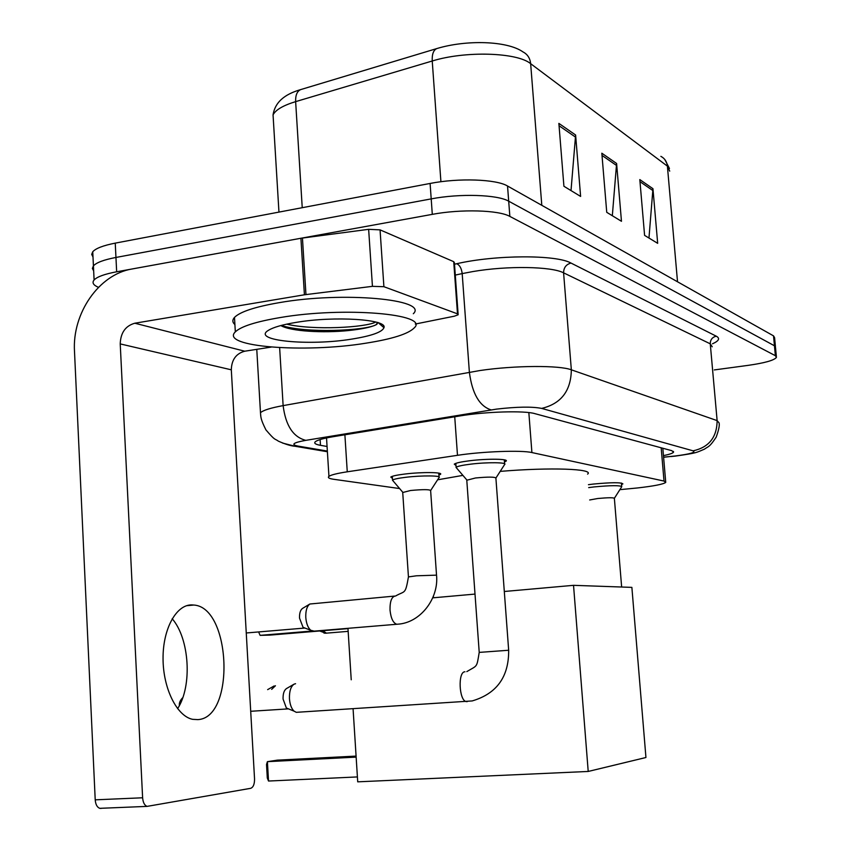 <?xml version="1.0" encoding="UTF-8"?>
<svg xmlns="http://www.w3.org/2000/svg" width="851" height="851" viewBox="0 0 851 851"><rect width="100%" height="100%" fill="white"/><g stroke="black" fill="none" stroke-linecap="round" stroke-linejoin="round"><path stroke-width="1.28" d="M392.428 478.336L390.779 477.049C392.258 476.017 396.917 475.018 404.746 474.05C421.819 471.911 443.818 472.167 440.403 474.401L438.893 475.124M455.998 465.54L454.274 464.135C455.891 462.965 461.029 461.838 469.678 460.753C487.442 458.508 509.472 458.827 506.026 461.199L504.452 461.997M588.456 484.676L593.392 484.059C611.561 482.357 621.39 482.304 622.889 483.9L621.56 484.549M619.868 489.655L637.612 487.942C653.898 486.081 663.28 484.24 665.748 482.411L664.014 481.06L531.907 452.562C521.663 450.03 482.57 451.445 457.487 455.317L347.261 471.805C337.156 473.347 331.05 474.869 328.943 476.379C327.433 477.645 329.114 478.624 333.975 479.326L399.619 488.559M663.461 455.636C669.29 454.434 672.641 453.306 673.524 452.253L671.833 450.679L534.768 413.618C524.524 410.469 485.24 411.629 460.019 415.916L333.305 436.68C323.38 438.339 317.37 440.041 315.295 441.765C313.764 443.243 315.498 444.435 320.487 445.328L327.061 446.477M98.471 287.351C93.291 285.138 91.834 282.681 94.099 279.968C97.142 276.766 104.662 274.043 116.661 271.788L432.297 214.356C460.997 208.931 498.76 210.037 509.855 216.409L775.378 355.697L776.442 357.367C774.293 360.303 764.9 362.951 748.263 365.345L714.297 369.93M93.004 256.991L91.695 254.417L92.748 251.758C95.78 248.354 103.279 245.482 115.247 243.131L430.095 183.454C458.721 177.806 496.431 179.167 507.536 186.018L773.527 335.868L774.453 345.783L775.516 347.516L774.453 345.783L508.696 201.198L774.453 345.783L775.378 355.697M430.095 183.454L431.202 198.889C459.859 193.358 497.59 194.592 508.696 201.198C497.59 194.592 459.859 193.358 431.202 198.889L115.959 257.449L431.202 198.889L432.297 214.356M93.663 270.926L92.365 268.437L93.419 265.852C96.461 262.544 103.971 259.746 115.959 257.449C103.971 259.746 96.461 262.544 93.419 265.852L94.099 279.968M558.873 123.395L563.915 186.263L580.616 196.432L575.616 135.022L558.873 123.395M571.01 190.581L575.616 135.022M639.814 179.582L644.59 235.365L657.674 243.333L652.951 188.699L639.814 179.582M648.973 238.035L652.951 188.699M601.827 153.212L606.742 212.325L621.464 221.292L616.603 163.477L601.827 153.212M612.326 215.728L616.603 163.477M773.527 335.868L774.591 337.666L775.431 346.612M500.197 471.38C550.491 467.146 594.562 468.816 587.605 474.113M437.584 479.815L462.901 475.379M357.409 776.931L268.522 781.037L267.299 778.016L266.523 764.453L267.405 761.666L268.522 781.037M588.211 771.453L573.531 585.328L631.878 587.381L645.941 757.507L588.211 771.453L357.718 781.835L353.08 708.851M356.144 757.124L267.405 761.666L277.33 760.145L356.08 756.092M351.229 679.789L347.963 628.315M573.531 585.328L504.303 591.488M475.007 594.083L432.723 597.849M347.985 628.623L270.033 635.101L260.119 635.357L312.04 631.038M258.927 632.687L260.119 635.357M589.679 499.973L597.796 498.505C608.008 497.569 613.528 497.505 614.369 498.335L621.645 587.02M588.69 487.612L594.094 486.921C611.114 485.336 620.336 485.272 621.741 486.751M466.784 480.23L475.475 477.985C488.251 476.794 495.048 476.837 495.899 478.102L508.664 650.249L479.219 652.398M456.902 468.401L456.125 467.305C457.647 466.22 462.465 465.178 470.582 464.167C487.229 462.072 507.877 462.338 504.643 464.54M297.967 712.223L296.297 712.33L294.02 711.128C291.425 708.564 289.904 704.415 289.446 698.671C289.266 691.278 290.819 686.438 294.116 684.14L295.574 683.704M250.705 711.287L288.042 708.894L286.372 708.011L283.064 699.043C282.936 693.735 284.074 690.246 286.468 688.576L294.116 684.14M402.725 492.506L410.597 490.495C423.032 489.357 429.712 489.378 430.627 490.57L436.51 574.936M314.168 631.123L310.7 630.251C307.934 627.73 306.296 623.453 305.786 617.432C305.583 610.656 306.945 606.189 309.87 604.008L394.428 596.094M393.247 481.081L392.545 480.092C393.928 479.145 398.3 478.209 405.65 477.305C421.649 475.326 442.275 475.528 439.073 477.592M246.258 632.974L304.626 628.07L303.062 627.347L299.52 618.124C299.371 613.252 300.36 610.029 302.488 608.444L309.87 604.008M172.189 618.741C189.539 638.612 192.486 686.002 177.604 708.681M197.9 719.616C235.397 717.744 231.057 607.306 193.858 605.04L191.794 604.901C176.317 604.54 162.849 628.719 163.052 658.589C163.062 688.427 176.902 716.255 192.624 719.329L197.9 719.616M383.897 286.702L372.44 286.34L304.413 294.786L300.914 238.259L368.643 229.323L380.057 229.866L383.897 286.702L457.498 313.849L453.721 261.672L454.391 262.725L458.115 314.2M380.057 229.866L453.721 261.672M300.914 238.259L132.065 268.98C98.982 274.309 72.09 313.274 74.494 351.357L95.216 799.834L142.617 797.781L120.225 343.91C120.597 332.784 125.459 325.89 134.798 323.22L304.413 294.786M101.152 808.407L99.748 808.333C97.12 807.301 95.61 804.472 95.216 799.834M142.617 797.781C143.021 802.472 144.5 805.344 147.063 806.386L250.673 788.324C253.29 787.324 254.577 784.186 254.545 778.899L231.312 369.813C231.6 359.76 236.078 353.559 244.748 351.208L271.139 347.102M415.309 324.04L454.36 316.189L458.157 314.764L457.498 313.849M280.032 317.583C344.272 306.477 429.925 314.008 414.299 327.837C408.395 333.911 392.268 339.028 365.909 343.187C304.881 353.229 219.377 346.91 235.323 331.879C240.929 326.465 255.832 321.699 280.032 317.583M234.897 324.561C232.334 322.338 232.195 319.955 234.493 317.412C240.078 311.785 254.96 306.871 279.139 302.669C343.293 291.308 428.893 299.392 413.32 313.732M383.61 326.018L382.365 326.305M352.059 339.06C309.158 346.229 250.694 340.677 268.501 330.284C273.437 327.252 282.649 324.614 296.148 322.391C334.677 315.806 387.716 319.327 383.961 327.688C382.205 332.103 371.568 335.9 352.059 339.06M280.819 325.561C290.787 331.486 323.763 333.092 348.112 330.592C361.484 329.188 370.717 327.295 375.791 324.912L377.95 322.455M281.266 325.444C305.488 333.528 365.122 330.762 375.919 324.837L376.716 324.401M286.649 324.157C313.253 330.518 365.824 327.539 375.748 322.029M661.174 447.796L664.014 481.06M344.889 434.776L347.261 471.805M454.732 416.777L457.487 455.317M528.843 412.575L531.907 452.562M663.589 457.157L674.992 456.008C690.14 454.072 696.171 452.349 693.108 450.839L541.661 408.406C532.003 406.512 516.951 406.757 496.505 409.118L305.796 440.35C293.297 442.626 290.638 444.53 297.807 446.052L327.348 451.073M260.725 415.884L260.48 412.714C263.172 410.256 270.714 407.895 283.128 405.619L480.209 370.493C514.844 365.398 559.384 365.175 571.34 369.813L717.127 420.617L719.021 422.809C719.797 424.872 718.861 429.649 716.202 437.137C709.255 447.594 708.628 446.115 704.383 449.19C695.778 452.689 698.331 452.785 675.428 456.083L670.939 456.561M454.498 264.204L456.668 263.736C495.527 254.768 556.341 254.587 571 263.065L716.265 336.188C712.298 337.166 710.298 339.709 710.266 343.825L717.127 420.617C716.957 437.254 708.957 447.328 693.108 450.839M541.661 408.406C561.086 403.757 570.978 390.896 571.34 369.813L563.596 272.841C551.576 266.384 507.26 265.629 472.922 271.554L462.189 273.596L469.38 372.227C472.167 393.598 479.421 406.172 491.133 409.916M716.265 336.188C720.254 338.358 719.01 340.889 712.51 343.783M712.223 346.782L710.266 343.825L563.596 272.841C563.67 267.639 566.138 264.384 571 263.065M509.855 216.409L507.536 186.018M116.661 271.788L115.247 243.131M305.796 440.35C293.201 437.127 285.649 425.553 283.128 405.619L279.639 347.655M456.668 263.736C459.678 265.023 461.519 268.32 462.189 273.596L455.285 275.086M297.807 446.052L295.02 446.254L282.575 443.073M670.418 456.498L663.599 457.274M320.125 439.552L320.487 445.328M301.169 89.451L300.69 89.6C297.105 91.174 295.425 95.184 295.637 101.631C283.085 105.471 275.564 109.896 273.054 114.906L273.437 121.204M437.244 48.433L436.797 48.571C433.446 50.103 431.925 54.251 432.234 61.006L295.637 101.631L302.233 207.687M278.958 212.101L273.054 114.906C275.469 99.397 288.946 93.046 300.69 89.6L436.797 48.571C466.114 39.657 507.153 40.688 522.95 51.9C527.492 54.241 530.067 58.176 530.652 63.687C517.206 52.326 465.114 50.72 432.234 61.006L440.914 181.731M669.716 171.147L667.397 166.136C666.876 161.626 664.695 158.36 660.865 156.35M677.524 281.787L667.397 166.136L530.652 63.687L541.8 205.314M602.008 155.425L616.603 165.509M639.995 181.667L652.951 190.624M559.054 125.746L575.616 137.181M275.447 685.746L271.671 689.353M467.252 701.628L466.242 701.596C458.966 700.66 457.753 671.503 464.965 671.779M326.39 633.155L322.869 630.708M323.965 633.091L325.933 633.218M397.949 624.166L396.736 624.251C393.13 623.006 390.896 618.294 390.024 610.114C389.864 601.146 391.726 596.434 395.609 595.987C405.15 590.445 405.246 595.157 408.448 576.914L416.437 575.797L436.531 575.148C438.999 598.444 420.373 623.092 397.406 624.208L312.838 631.24M408.459 577.127L402.693 492.101M120.225 343.91L231.312 369.813M134.798 323.22L244.748 351.208M302.445 238.025L305.956 294.563M372.44 286.34L368.643 229.323M662.823 448.243L665.684 481.677M326.529 437.935L328.943 476.379M506.026 461.199L505.962 460.38M440.403 474.401L440.35 473.635M673.449 451.402L673.524 452.253M776.357 356.505L775.516 347.516M327.39 451.743L295.02 446.254C291.042 445.998 285.51 444.307 278.426 441.18C274.309 438.169 275.841 441.467 265.927 429.883C260.47 419 260.895 417.235 260.48 412.714L256.768 349.335M664.833 159.552L669.46 168.477M92.748 251.758L93.419 265.852M433.489 597.774L433.382 596.221M274.139 685.949L267.65 689.629M614.422 498.229L621.687 486.793M621.709 486.357L621.432 483.049M296.297 712.33L472.177 700.937C496.739 693.703 508.909 676.811 508.664 650.281M496.027 477.858L504.547 464.625M504.59 463.774L504.292 459.827M466.805 671.609C477.634 665.067 476.581 668.237 479.219 652.366L466.752 479.794M466.72 479.826L456.03 467.38M456.125 467.305L455.838 463.359M286.372 708.011L294.02 711.128M179.37 705.585C179.018 702.937 180.167 700.288 182.784 697.629M319.636 630.974L325.699 633.208L348.155 631.357M430.766 490.336L438.978 477.666M439.02 476.89L438.754 473.124M402.661 492.133L392.46 480.155M303.062 627.347L310.7 630.251M392.545 480.092L392.29 476.337M186.592 605.71L193.858 605.04M147.063 806.386L99.748 808.333M378.365 322.816L383.961 327.688M235.323 331.879L234.493 317.412M377.238 323.859L377.142 322.423"/></g></svg>

